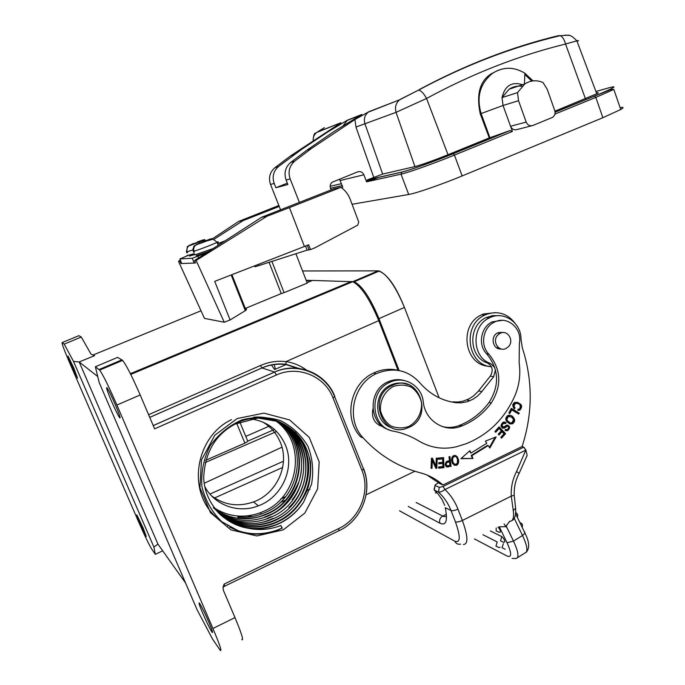 <?xml version="1.0" encoding="UTF-8"?>
<svg xmlns="http://www.w3.org/2000/svg" width="685" height="685" viewBox="0 0 685 685"><rect width="100%" height="100%" fill="white"/><g stroke="black" fill="none" stroke-linecap="round" stroke-linejoin="round"><path stroke-width="1.03" d="M194.694 254.512L189.402 256.121M192.87 249.914L187.142 251.763L187.519 252.688L186.774 252.756L186.406 251.832L187.656 246.403L193.187 243.56M187.433 252.491L186.774 252.756M204.729 239.544L189.231 245.367M200.011 241.591L189.18 245.692C192.622 244.896 203.522 239.63 205.843 240.495M187.142 251.763C186.406 249.28 187.082 247.251 189.18 245.692M195.884 243.218L189.985 245.281M208.634 251.446L196.278 255.659M217.316 243.038L218.378 242.61L218.01 241.677L217.034 242.327C213.343 244.297 197.263 250.462 193.975 251.164L194.352 252.114L193.564 252.183L192.853 249.528L193.923 246.275L200.14 242.721M194.266 251.909L193.564 252.183M201.27 242.755L196.098 244.571M201.193 242.567L212.05 238.577M205.586 241.351L205.406 240.906L210.475 238.911M206.339 241.069L196.064 244.905C193.906 246.523 193.213 248.604 193.975 251.164M203 242.344L196.903 244.485M205.406 240.906L204.413 241.034M204.592 241.745L204.318 241.077M207.247 240.675L206.236 240.803M195.49 262.732L194.197 263.066L192.262 258.236L206.211 253.005M187.887 255.531L179.898 258.956L181.731 263.519L180.909 263.468L181.602 263.194M179.898 258.956L192.262 258.236M181.731 263.519L194.197 263.066M225.228 240.743L218.455 243.423M243.663 327.25L244.819 326.411M226.786 333.8L228.884 333.415M271.851 261.293L284.095 292.675L307.257 283.111L295.894 253.707M284.095 292.675L281.27 293.565L269.017 262.192M245.29 308.43L281.27 293.565M246.6 309.046L246.009 310.236L230.109 319.946L224.26 322.241L196.124 260.48L194.506 260.557L261.713 217.222L333.415 188.992L340.95 187.313L289.447 207.606L304.414 246.489L308.644 244.776L310.502 249.597L314.972 247.79L357.733 225.142L358.752 222.008L350.163 199.198C348.263 194.266 345.189 190.302 340.95 187.313M180.626 260.771L178.485 261.31L204.455 318.371L224.26 322.241M194.686 262.963L195.585 262.937L194.506 260.557M305.527 246.035L307.12 250.162L310.502 249.597M307.12 250.162L254.991 266.808L254.614 265.849M304.414 246.489L214.713 281.364L230.109 319.946M196.124 260.48L266.945 216.272L289.447 207.606M179.89 261.242L180.909 263.468M279.232 206.425L243.098 220.613L214.439 239.031M243.098 220.613L238.654 221.426L212.752 238.594M187.878 255.077L186.209 256.19M180.343 260.077L178.485 261.31M278.855 205.483L238.654 221.426M266.945 216.272L261.713 217.222M514.863 323.012C507.379 313.542 497.995 310.622 486.71 314.261L484.886 315.066C461.887 324.861 467.084 365.156 491.41 366.783M488.508 366.235C464.096 364.994 458.599 324.604 481.641 314.792L483.464 313.995L495.46 312.625M508.467 346.67C514.521 340.693 507.551 329.357 500.196 333.261L497.772 335.051C491.727 341.002 498.62 352.313 505.941 348.511L508.467 346.67M498.663 332.516L499.707 333.21M497.952 347.381L496.676 347.817M514.152 495.323L511.284 496.128L513.262 510.573C514.212 517.903 512.928 521.49 509.392 521.336M515.522 508.304L513.262 510.565M434.093 488.816L434.299 490.126L438.486 492.07C440.027 492.352 442.202 491.505 445.002 489.51L525.926 450.062L523.802 447.168L521.953 446.577L442.938 485.014C436.396 479.14 428.861 475.082 420.342 472.83C398.327 467.024 379.284 455.405 363.213 437.955C345.488 419.717 352.724 384.105 376.236 373.693C394.012 366.501 409.039 370.088 421.301 384.439C430.891 394.774 442.416 400.862 455.867 402.703L460.954 402.857L466.999 401.778L472.796 399.338L477.231 396.307L481.118 392.479L493.637 376.741L495.46 369.806M474.431 538.924L507.208 556.1C511.823 557.753 511.763 553.292 507.037 542.734L499.271 526.782L506.489 526.697L506.694 525.207C506.309 526.619 505.453 526.208 504.143 523.974M496.18 527.981L496.137 530.892L499.237 532.322L500.307 532.039C500.726 531.089 499.964 529.428 498.012 527.056M501.797 536.578L500.521 540.85L503.578 542.272L504.682 541.989C504.931 540.482 503.972 538.684 501.797 536.578L490.332 530.926M500.041 547.255L498.911 547.529L495.949 546.133L497.199 541.946L482.874 534.677M437.972 493.868L434.307 490.126L435.095 485.451L439.282 487.352L438.477 492.07C444.017 497.182 448.196 503.329 451.021 510.522L455.414 521.816C460.662 536.715 460.491 543.188 454.874 541.236L399.492 510.787M444.668 505.367L442.33 499.981L438.391 494.364M439.282 487.352L442.989 486.496L523.742 447.194L525.849 450.079L516.558 471.545C512.577 479.303 510.822 487.497 511.284 496.128L462.358 520.454C459.275 521.859 456.963 522.312 455.414 521.816M442.989 486.496L445.002 489.501C450.687 495.024 455.011 501.566 457.965 509.126C454.883 510.522 452.562 510.993 451.021 510.522L445.267 507.696C447.879 520.823 446.098 525.986 439.924 523.194C439.059 520.138 439.993 517.757 442.707 516.07L444.479 516.704L446.5 516.43M438.837 482.711L435.223 484.74L435.095 485.451M526.739 456.415L527.125 455.362L525.917 450.062M427.038 475.039L439.924 483.67L442.938 485.014M392.103 427.851C373.582 422.928 372.623 392.522 390.827 385.038L391.024 384.944C396.529 382.547 402.009 382.393 407.455 384.49M442.972 457.649L443.332 467.41L443.94 467.658L443.572 457.597L438.152 458.094L438.194 459.284L442.656 458.873L442.784 462.298L438.76 462.675L438.802 463.856L442.827 463.48L438.794 463.557M442.827 463.48L442.938 466.562L438.64 466.973L438.691 468.163L443.94 467.658M442.656 458.873L438.177 458.993M443.332 467.41L438.674 467.855M501.257 424.983L502.696 426.935M504.631 423.227L502.867 423.202L501.283 424.991L503.74 427.08M504.528 421.969L505.462 422.534L504.982 423.287M503.706 427.945L502.43 428.185M507.474 426.173L506.549 426.053L503.715 427.954L504.374 428.142L507.225 426.241C509.16 426.524 509.152 427.68 507.217 429.7L505.59 429.349L505.008 430.248L507.534 430.779C510.565 427.731 510.274 425.856 506.677 425.154L503.963 426.926M505.504 429.478L505.967 429.589M507.653 425.008C509.683 426.901 509.417 428.759 506.857 430.574L505.727 430.702M501.959 425.188L503.535 423.39L505.59 423.595L506.129 422.722L503.244 422.106C499.999 425.359 500.315 427.397 504.186 428.219L504.383 428.142M505.462 422.534L506.129 422.722M505.282 426.866L505.95 427.063M513.553 419.571L511.995 422.799C509.7 423.09 507.97 422.063 506.823 419.708L508.321 416.403L511.601 417.105L513.579 419.562M509.743 416.266L507.645 416.223L506.147 419.52L509.905 422.731M510.025 415.178L511.549 415.975C514.743 419.049 514.769 421.617 511.618 423.681L509.58 423.827L512.303 423.869C515.454 421.806 515.428 419.229 512.234 416.155L510.111 415.196L508.022 415.341C504.425 418.389 505.17 421.284 510.265 424.015M452.828 457.94L454.172 456.518C455.765 456.047 456.878 457.083 457.503 459.626L457.4 462.966L456.03 464.293C453.316 464.113 452.246 461.998 452.828 457.94L452.211 457.7C451.595 460.791 452.314 462.932 454.369 464.13M455.2 456.415L453.556 456.287L452.211 457.7M455.499 455.337L456.989 456.818L457.845 459.155C458.325 462.341 457.614 464.336 455.713 465.132L454.052 465.235M457.614 457.058L453.881 455.439C451.346 457.049 450.927 459.832 452.622 463.796L456.338 465.372C458.239 464.576 458.95 462.58 458.471 459.387L456.989 456.818M447.228 465.886C445.866 464.832 445.849 463.676 447.177 462.401L449.565 461.93L448.958 461.69L446.56 462.161C445.241 463.437 445.259 464.593 446.62 465.637M449.565 461.93L449.951 465.509L446.603 465.68M449.377 456.647L450.413 466.254L446.312 466.793M447.707 466.725L450.413 466.254M451.03 466.494L449.959 456.544L449 456.707L449.437 460.757L446.825 461.279C444.574 463.796 444.702 465.723 447.211 467.067M446.603 466.81L448.315 466.982M516.832 403.242L514.64 403.208L513.245 406.188L514.444 407.763L513.938 408.38M517.166 402.163C521.756 404.698 522.415 407.318 519.17 410.024L517.834 410.238M513.245 406.188L513.93 406.351L515.326 403.371C519.804 403.277 521.208 405.195 519.555 409.116L518.014 409.202L517.826 410.332L519.855 410.195C523.314 405.845 521.67 403.225 514.914 402.318C512.329 403.902 512.157 406.059 514.409 408.808L515.137 407.926L514.452 407.755M515.137 407.926L513.93 406.351M511.241 408.525L519.213 413.089L511.335 408.346L508.852 412.978L509.777 413.534L511.746 409.887L511.061 409.707L509.195 413.183M518.519 412.918L518.091 413.714M511.746 409.887L518.691 414.074L519.213 413.089M498.868 427.14L504.896 433.468L501.112 437.681M498.577 434.573L501.429 431.404L504.074 433.691L500.795 437.347L501.557 438.143L505.573 433.665L499.108 426.875L494.938 431.499L495.709 432.303L499.134 428.502L498.466 428.305L495.272 431.85M505.573 433.665L504.896 433.468M499.134 428.502L501.334 430.814L498.252 434.239L499.014 435.035L502.096 431.61M495.135 437.278L489.39 447.416M469.533 451.038L470.886 453.119L486.761 443.306L485.374 441.149L496.146 436.884L489.809 448.058L488.191 445.541L471.862 455.653L472.958 458.505L461.176 458.419M488.191 445.541L487.532 445.327L471.22 455.422L472.316 458.274M472.958 458.505L460.902 458.667L469.944 450.67L470.886 453.119M471.22 455.422L471.862 455.653M494.853 367.691L490.537 363.478C471.768 357.536 470.98 325.769 489.475 317.883C503.655 310.391 521.431 322.712 521.037 339.469L522.287 347.723C532.904 380.423 532.844 413.389 522.081 446.62M498.903 315.691L492.446 315.648L486.187 317.592C467.795 325.426 468.583 356.996 487.249 362.904C492.515 366.03 493.542 370.422 490.332 376.091L477.882 391.726L473.181 396.195L468.668 399.038L462.854 401.239L457.837 402.035L452.776 401.872L455.867 402.703M506.087 526.774L505.676 525.934M363.213 437.955L360.652 436.884C343.031 418.758 350.215 383.377 373.59 373.042C381.922 369.129 390.399 368.29 399.03 370.525M498.432 348.648L499.879 348.477L498.432 348.648M497.995 347.509L496.839 347.92M501.925 332.696L500.572 332.165L501.925 332.696M498.843 332.456L499.956 333.235M382.033 425.967L379.67 425.608M372.905 408.936C371.27 418.184 374.669 424.126 383.103 426.764M431.952 458.196L435.977 466.108L432.44 458.196L431.447 458.205L431.079 468.334L432.004 468.326L432.295 460.371L435.831 468.283L436.825 468.266L437.193 458.145L436.268 458.154L435.977 466.108M432.295 460.371L431.704 460.132L431.088 468.078M436.585 458.154L436.225 468.018L435.72 468.026M431.413 468.078L432.004 468.326M436.225 468.018L436.825 468.266M461.065 426.241C444.599 433.074 424.991 420.633 423.27 401.872C421.866 385.672 403.927 375.14 389.628 382.41C367.922 391.366 371.107 428.056 393.755 431.225C402.686 432.997 411 436.225 418.689 440.917C430.471 447.87 443.024 449.822 456.347 446.783L466.202 443.709C488.713 434.521 505.008 418.372 515.103 395.262C519.401 384.764 520.754 373.933 519.136 362.767L519.384 343.202C522.552 328.535 507.225 315.314 494.579 322.044C483.002 327.096 479.791 345.334 488.919 354.205C501.214 369.472 502.002 385.732 491.291 402.985C483.55 413.415 473.84 421.018 462.178 425.813L461.065 426.241L458.976 425.591L460.08 425.162C471.7 420.393 481.375 412.815 489.09 402.438C499.759 385.253 498.971 369.061 486.718 353.854C477.616 345.026 480.819 326.865 492.361 321.83L502.388 320.332M441.834 426.412C447.579 427.971 453.29 427.697 458.976 425.591M389.243 429.846C368.556 424.306 367.477 390.339 387.796 381.93C393.25 379.439 398.79 378.985 404.398 380.56M501.163 348.948C492.798 350.095 489.844 336.13 497.781 332.859L503.287 332.567M237.789 518.348L237.832 516.987C246.668 517.706 254.589 516.704 261.584 513.981L265.694 512.269C302.701 496.711 308.824 440.541 275.678 420.436M213.54 507.962C228.687 519.127 245.341 521.653 263.494 515.531L267.655 513.81C305.407 497.884 310.939 440.455 276.731 420.778M215.167 509.494C230.4 520.737 247.157 523.28 265.438 517.124L269.616 515.377C308.43 498.851 312.805 439.873 277.733 421.129M216.785 511.053C232.206 522.39 249.075 524.95 267.398 518.716L271.594 516.944C310.742 500.598 315.374 440.035 278.667 421.489M217.582 511.943C233.165 523.922 250.436 526.714 269.385 520.335L273.615 518.554C313.636 501.78 317.48 439.916 279.703 421.9M218.438 512.851C234.244 525.481 251.909 528.52 271.431 521.987L275.661 520.215C299.944 508.861 313.405 480.048 307.205 455.842C301.349 431.439 277.699 415.016 253.459 417.242M219.234 513.664C235.52 527.022 253.467 530.395 273.092 523.794L277.742 521.867C277.194 521.396 294.935 517.166 307.214 490.229C310.04 482.017 311.144 472.77 310.545 462.495C308.507 451.852 303.472 441.791 295.423 432.295L279.146 421.677L257.962 418.038L234.964 424.152C215.33 434.667 204.901 452.502 203.693 477.676C204.361 501.163 222.282 524.248 248.372 528.263C259.195 530.541 270.018 529.633 280.841 525.532L282.1 528.041L277.125 530.104C260.72 535.816 244.913 534.831 229.698 527.15M231.487 419.622C195.439 436.739 186.577 491.428 216.049 516.952M282.1 528.041L277.408 530.344C264.915 534.908 252.397 535.345 239.87 531.654L221.854 521.764C211.819 512.003 205.157 500.204 201.887 486.384C200.928 472.136 203.693 458.59 210.175 445.747C218.583 434.144 229.158 425.531 241.908 419.905C255.214 416.497 268.169 416.771 280.764 420.71C292.392 426.704 301.486 435.3 308.036 446.5C312.668 458.659 313.841 471.237 311.555 484.235L303.66 502.028C297.521 511.353 289.447 518.417 279.437 523.229L275.13 525.035C254.657 531.843 236.342 528.366 220.202 514.598M234.964 424.152L234.621 423.964C261.43 409.955 295.209 421.977 306.298 448.495C317.831 474.782 304.388 509.101 277.339 521.542L273.058 523.331C253.013 530.036 235.006 526.739 219.029 513.459M283.282 423.732C319.518 443.058 314.586 503.312 275.276 519.898L271.029 521.679C251.558 528.212 233.936 525.172 218.181 512.577M279.6 421.857C310.108 437.064 315.006 483.456 288.839 507.474M273.144 518.331L269.008 520.052C252.739 526.748 235.571 524.008 217.487 511.841M278.47 421.412C303.301 434.127 313.353 472.838 292.135 499.87M271.234 516.687L267.047 518.417M277.528 421.061C301.1 435.865 305.296 463.634 298.917 481.709C290.731 499.759 280.918 510.847 269.488 514.974L264.812 516.918M276.483 420.693C311.529 441.114 303.72 498.954 267.013 513.647L263.211 515.223C258.108 517.697 250.128 518.716 239.27 518.271L237.832 516.987M282.357 528.238L280.841 525.532M201.005 310.784L93.348 354.881L94.564 355.669L79.177 361.945L97.741 376.553M398.079 370.362L378.762 320.64C369.66 298.857 360.986 285.876 352.749 281.689L312.471 280.448L307.085 282.665M306.495 281.133L308.421 280.336L306.161 280.285M202.863 613.563C207.17 623.359 210.295 629.661 212.264 632.478C213.172 633.18 211.999 629.678 208.737 621.98C204.404 612.116 201.27 605.797 199.326 603.014C198.41 602.329 199.592 605.84 202.863 613.563M111.484 401.162C115.251 409.784 117.983 415.333 119.687 417.79C120.825 418.689 119.336 414.245 115.217 404.45C111.432 395.776 108.692 390.219 106.997 387.77C105.858 386.914 107.357 391.375 111.484 401.162M149.724 417.37L261.935 367.931C269.693 364.48 277.716 363.273 286.013 364.3L286.244 364.634C277.947 363.487 269.856 364.591 261.978 367.948L260.411 365.516C268.743 361.903 277.262 360.601 285.97 361.611C293.933 362.827 301.066 365.876 307.377 370.765M286.013 364.257L285.988 361.62L378.762 320.64M355.309 448.495L352.587 441.654M344.255 420.77L346.396 426.138M286.244 364.634L299.242 368.804M271.457 365.002L274.582 369.549C275.481 369.746 275.319 368.085 274.103 364.574M211.511 495.82C224.26 505.153 238.26 507.191 253.518 501.934C277.005 493.62 290.003 464.524 280.311 442.287C276.68 433.622 270.849 426.875 262.826 422.046M227.711 525.96L228.37 525.669M247.61 517.089L251.84 515.197M280.011 502.636L285.088 500.367M307.094 490.554L310.031 489.244M205.748 460.294L244.896 443.135L236.685 423.304M247.157 439.744L247.824 441.38L244.896 443.135M308.421 280.336L309.029 281.869M435.386 492.892L436.996 492.798M139.963 523.409L146.282 536.475L143.122 527.938L136.803 514.846L139.963 523.409M71.797 366.21L77.533 378.137L73.774 367.956L68.02 356.003L71.797 366.21M185.541 582.961L157.952 544.13L153.928 547.101L155.29 554.319L151.428 548.616C148.765 544.19 144.475 535.233 138.558 521.747L70.23 364.214C64.322 350.446 61.616 343.245 62.112 342.611L64.193 344.118L81.292 337.029L78.869 335.676L62.112 342.611M153.928 547.101L73.501 361.415L79.177 361.945M157.952 544.147L79.16 361.911M153.234 425.616L274.625 372.049L276.389 375.012L154.613 428.844L140.185 394.971C132.316 376.861 126.46 365.328 122.624 360.378L117.615 357.373L95.369 366.775L99.685 370.097C103.221 375.2 108.966 386.854 116.904 405.049L212.915 628.479C219.714 644.559 222.163 651.855 220.27 650.373L212.598 639.148L197.134 609.856L99.214 382.572L95.369 366.775M64.193 344.118L73.501 361.415M94.564 355.669L91.019 354.145L81.292 337.029M155.29 554.319L162.713 550.826M241.736 639.653C243.92 640.98 241.668 633.625 234.989 617.587L223.301 590.136L223.062 587.345L224.689 586.172L224.081 584.142L223.062 587.345M283.265 529.865L256.909 535.935L230.913 529.882L210.5 512.688L199.926 487.686L201.467 459.96L214.833 435.215L237.207 418.526L263.93 413.141L289.609 419.948L309.26 437.39L319.193 461.938L317.617 488.867L304.851 513.056L283.265 529.865M248.372 528.263C257.551 529.531 266.542 528.512 275.353 525.215L279.634 523.383C289.609 518.536 297.615 511.412 303.66 502.028M274.514 420.076C306.666 440.678 300.441 495.58 264.256 511.104L260.163 512.825C243.928 518.502 228.636 516.892 214.311 507.979M214.131 507.859L213.395 507.362M204.755 486.521C214.508 505.359 238.577 513.801 258.391 505.821C282.16 497.267 295.244 467.632 285.414 445.044C278.649 429.923 266.996 421.198 250.453 418.86M343.271 125.586L347.441 120.166L328.243 131.648L301.862 149.193L278.53 166.541C273.435 171.079 271.988 176.704 274.197 183.426L275.901 187.733L287.332 183.178M274.197 183.426L270.532 184.47C268.349 177.826 269.77 172.269 274.813 167.782L290.56 155.889L294.447 154.51M275.901 187.733L287.854 184.522L286.099 180.052C283.813 173.065 285.311 167.226 290.586 162.516L307.077 150.041L311.367 148.525L354.924 119.515L368.616 111.869M347.441 120.166L361.911 114.455L334.186 131.366L307.077 150.041M331.12 189.899L330.487 188.272C329.708 185.772 330.307 183.751 332.276 182.201L357.647 171.875C360.447 171.079 362.519 172.046 363.872 174.786L366.569 181.825L367.357 179.89L382.658 174.084L414.913 166.583C421.917 164.7 432.954 160.752 448.016 154.724L426.558 98.469L396.041 112.34C394.697 107.262 395.879 103.093 399.595 99.822L418.407 90.163L400.519 99.222M554.927 111.184L596.763 93.768C598.87 92.646 598.767 92.364 596.447 92.92M577.07 41.365C579.022 40.518 578.962 40.338 576.881 40.826M576.873 40.826L565.553 44.037C564.312 39.524 562.539 36.742 560.236 35.68L567.848 35.226C569.929 34.841 572.925 36.707 576.864 40.835L596.763 93.768M375.029 178.143L366.501 181.602M620.122 107.665C623.795 106.971 624.001 107.588 620.747 109.497L602.877 117.709L462.144 175.942C441.782 184.411 415.829 193.375 408.697 194.48L352.081 204.276M489.929 137.745L489.296 137.908L480.253 113.873C476.144 94.307 479.834 80.933 491.333 73.766L492.575 73.295C480.057 83.442 476.246 96.885 481.144 113.599L489.929 137.745L509.768 130.621L512.406 131.434L510.539 126.254L526.2 122.093L518.536 100.704L517.509 92.603L502.036 97.604C504.828 85.719 511.686 81.412 522.621 84.7M521.936 86.284C517.312 85.659 513.031 86.635 509.083 89.221L502.036 97.604L503.047 105.481L510.539 126.254C511.952 129.277 514.127 130.373 517.064 129.534L531.654 125.783M533.007 80.898L524.847 73.226C513.913 66.608 503.158 66.633 492.575 73.295M517.509 92.603L524.744 83.99C530.515 80.325 536.586 79.811 542.957 82.457L547.195 89.213L554.722 110.482C555.535 113.385 554.824 115.671 552.607 117.332L532.887 125.466C529.882 126.331 527.655 125.209 526.2 122.093M313.182 140.219C313.105 137.017 314.252 134.448 316.624 132.522L324.382 127.624M317.335 132.042L340.993 122.709L290.56 155.889M341.464 183.666L330.127 186.303M299.379 202.392L290.149 178.905C287.837 171.832 289.353 165.916 294.687 161.155L311.367 148.525M270.532 184.47L280.567 209.798M341.19 187.476L342.8 187.125L339.477 179.187M489.296 137.908L448.016 154.724M531.748 81.095L524.804 74.459M498.141 70.281L491.333 73.766M399.132 370.542L378.976 318.636C370.302 297.906 362.048 285.611 354.222 281.749L352.133 281.535M353.066 281.552L378.069 270.858L379.284 271.02C387.462 274.685 395.844 286.827 404.433 307.445L378.976 318.636M315.34 296.511L316.984 296.631M439.145 397.788L404.433 307.445C395.647 285.611 386.862 273.409 378.069 270.858L302.565 270.96M312.343 280.499L308.447 280.396M187.998 255.377L194.343 253.638M197.348 241.925L203.205 239.87M194.831 254.871L212.984 248.638M197.939 256.284L198.599 257.92M258.93 265.378L258.519 264.333M231.17 274.968L245.324 310.673M308.969 249.7L307.291 245.324M457.965 509.126L462.358 520.454C468.026 536.218 468.377 544.224 463.42 544.464M460.594 544.113C457.957 544.652 456.047 543.693 454.874 541.236M512.106 558.446L516.139 558.506C519.239 557.453 518.357 551.656 513.493 541.116L506.489 526.697M507.037 542.734L513.493 541.116L522.535 535.49L524.984 533.187L524.624 531.8M517.449 557.684L525.018 552.941C528.195 551.836 527.364 546.022 522.535 535.49L514.229 518.314M509.674 521.353L506.694 525.207M517.654 514.795L515.771 512.329M522.407 524.941L522.116 523.905L519.769 522.381M446.363 514.264L442.707 516.07L416.137 502.49M408.234 506.429L439.924 523.194M519.119 473.361L516.558 471.545M408.114 427.697C435.052 417.833 418.621 372.58 392.514 385.338C418.672 372.357 435.069 417.499 408.114 427.697C382.829 439.701 366.406 396.375 392.3 385.432L390.827 385.038M393.293 386.494C384.662 391.152 379.61 400.751 380.526 410.769C382.23 417.208 385.698 422.268 390.912 425.959C396.786 428.373 402.771 428.527 408.868 426.438C417.396 421.729 422.345 412.224 421.463 402.318C419.811 395.93 416.403 390.878 411.248 387.153C405.426 384.679 399.432 384.465 393.293 386.494M506.147 419.52L506.823 419.708M511.549 415.975L512.234 416.155M457.845 459.155L458.471 459.387M487.249 362.904L490.537 363.478M490.332 376.091L493.637 376.741M478.575 390.887L481.812 391.632M486.718 353.854L488.919 354.205M489.09 402.438L491.291 402.985M130.381 373.685L351.431 281.449M333.03 397.951L361.868 470.201L363.538 469.122L334.751 396.94C326.12 373.89 297.778 361.723 274.625 372.049L274.574 372.032C297.624 361.329 326.171 373.239 334.845 396.478L333.03 397.951C324.87 376.108 298.035 364.951 276.389 375.012M153.217 425.573L274.574 372.032L261.978 367.948L149.741 417.405M339.212 530.61C361.611 520.343 372.837 491.256 363.538 469.122L363.589 468.54M224.774 586.129L339.015 530.695L338.698 528.589L224.081 584.142M361.868 470.201C370.748 491.213 359.856 518.819 338.698 528.589M363.709 468.857C366.655 476.546 367.545 484.578 366.364 492.96M366.081 494.818L414.853 471.263M285.26 497.027L280.816 499.031M242.773 516.173L240.503 517.201M283.453 461.228L209.935 494.082M214.011 498.218L282.682 467.435M281.972 447.185L204.198 483.276M205.166 462.572L276.612 431.524M248.013 441.037L274.462 429.452M269.864 425.873L245.769 436.396M99.12 369.506L121.981 359.822M260.411 365.516L148.594 414.708M140.185 394.971L116.904 405.049M212.915 628.479L234.989 617.587M278.53 166.541L274.813 167.782M414.913 166.583L396.041 112.34L355.969 127.05L354.924 119.515M585.435 98.76L565.553 44.037C518.545 55.545 472.213 73.689 426.558 98.469C423.681 93.211 420.975 90.437 418.441 90.163L418.415 90.172M382.658 174.084L364.942 123.797C363.564 119.027 364.685 115.14 368.29 112.143L399.638 99.787L369.112 111.612M418.449 90.163C464.978 65.221 512.234 47.059 560.219 35.663L558.421 35.654C511.481 47.025 465.183 64.955 419.528 89.418M569.021 35.414L565.476 35.115M367.357 179.89L401.864 172.046L401.016 174.161C408.037 172.697 433.973 163.458 454.429 155.084L462.144 175.942M366.569 181.825L401.016 174.161L408.697 194.48M610.832 88.973L611.011 89.487M555.073 112.169L594.529 96.088C614.043 87.963 618.846 85.197 608.956 87.791L595.907 91.499M594.529 96.088L595.822 97.398L613.828 89.435L620.747 109.497M554.893 114.095L595.822 97.398L602.877 117.709M518.536 100.704L503.047 105.481L480.253 113.873M401.864 172.046C408.637 170.608 433.571 161.711 453.239 153.663L454.429 155.084L512.406 131.434M453.239 153.663L509.768 130.621M340.993 122.709L316.616 132.513M373.736 177.295L355.969 127.05M294.687 161.155L290.586 162.516M290.149 178.905L286.099 180.052M340.24 180.506L363.872 174.786M331.06 189.736L332.131 189.497M330.487 188.255L342.209 185.592M505.11 549.284L502.019 547.632L503.381 543.642M187.133 246.994L187.63 246.377M218.198 245.273L217.034 242.327C211.905 237.609 212.864 239.75 207.769 240.641L196.056 244.905M193.958 246.223L194.471 245.59M246.009 310.236L231.915 274.676M481.641 314.792L484.886 315.066M500.196 333.261L497.575 332.961M514.229 495.332L515.625 508.296M515.608 508.313C516.045 515.257 514.786 519.358 511.832 520.626M515.651 513.853L524.984 533.187C529.488 541.972 529.856 548.394 526.071 552.444M517.295 517.269C518.22 515.394 517.706 513.844 515.754 512.611M522.15 527.313C522.98 525.095 522.218 523.511 519.846 522.552M527.142 455.362L519.179 473.249C515.522 480.159 513.878 487.514 514.247 495.332M435.026 485.408L434.478 488.054M502.833 423.116L503.509 423.304M504.186 428.219L503.518 428.022M506.549 426.053L507.225 426.241M507.534 430.779L506.857 430.574M508.321 416.403L507.645 416.223M512.303 423.869L511.618 423.681M454.172 456.518L453.556 456.287M456.338 465.372L455.713 465.132M447.177 462.401L446.56 462.161M515.326 403.371L514.64 403.208M519.855 410.195L519.17 410.024M486.187 317.592L489.475 317.883M466.742 399.929L469.919 400.742M373.59 373.042L376.236 373.693M387.796 381.93L389.628 382.41M492.361 321.83L494.579 322.044M460.08 425.162L462.178 425.813M120.123 417.602L119.687 417.79M286.022 364.283L300.715 369.044M274.582 369.549L285.945 364.591M285.559 496.659L281.192 498.629M242.207 516.182L240.024 517.166M239.801 421.943L247.833 441.371M352.749 281.689L130.741 374.404M99.685 370.097L122.624 360.378M260.163 512.825L261.584 513.981M253.518 501.934L258.391 505.821M360.781 115.106L346.661 120.671M368.847 181.319L378.771 177.295M367.126 180.009L401.615 172.183C408.525 170.668 433.519 161.746 453.359 153.663L510.06 130.552M555.073 112.212L610.575 89.615L613.828 89.435M524.453 84.084L524.847 73.226M524.744 83.99L509.083 89.221M316.658 132.488C315.46 134.406 314.406 130.433 313.173 139.346M330.504 188.315L342.226 185.652M354.222 281.749L379.284 271.02"/></g></svg>
